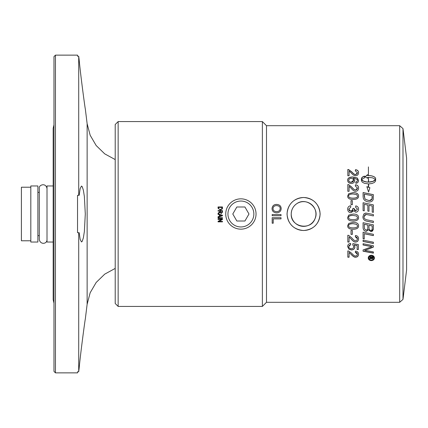 <?xml version="1.0" encoding="UTF-8"?>
<svg xmlns="http://www.w3.org/2000/svg" width="428" height="428" viewBox="0 0 428 428"><rect width="100%" height="100%" fill="white"/><g stroke="black" fill="none" stroke-linecap="round" stroke-linejoin="round"><path stroke-width="0.64" d="M222.469 218.184L218.055 218.184M218.055 218.194L218.055 217.718L222.469 217.718L222.469 218.194L218.055 218.194M221.164 215.3L219.869 214.893L219.869 216.129L222.004 215.498L219.869 214.899M219.393 214.754L218.055 214.364L218.055 213.856A1026.205 5.848 17.4 0 0 218.51 214A1023.525 5.832 17.5 0 0 222.469 215.247L222.469 215.766A917.643 23.594 161.5 0 1 218.055 217.237L218.055 216.696L219.393 216.279L219.393 214.754L218.055 214.364M222.469 215.766A915.305 23.524 161.5 0 1 218.055 217.242M218.055 213.856A1023.525 5.832 17.5 0 0 218.51 214M221.982 211.079L220.522 211.079L220.522 212.117L221.26 213.005L221.982 212.234L221.982 211.09L221.982 212.229L221.26 213.005L220.522 212.117M220.522 211.079L220.522 212.111M218.055 211.09L218.055 210.603L222.469 210.613L222.469 212.208L221.271 213.497L220.067 212.481L218.055 213.791L218.055 213.187L220.013 211.641L220.013 211.079L218.055 211.079M218.055 213.187L220.013 211.63M218.055 210.603L222.469 210.603M221.95 207.419L218.574 207.419L218.574 208.195L219.216 209.271L220.292 209.442L221.859 208.811L221.95 207.419M218.574 207.441L218.574 208.195M218.574 208.211L219.216 209.271M219.216 209.287L220.292 209.458L221.859 208.794L221.95 208.179M221.95 208.201L221.95 207.441M218.055 206.97L222.469 206.97M218.055 208.249L218.055 206.943L222.469 206.943L222.389 208.896L220.286 209.934L218.055 208.249M222.469 221.378L222.469 221.859L218.055 221.859L218.055 221.367A399.324 24.326 -28.8 0 0 221.517 219.473L218.055 219.457M222.469 221.832L218.055 221.832M222.469 219.489A400.121 24.519 151.3 0 1 219.002 221.378L222.469 221.404M221.517 219.473L218.055 219.473L218.055 219.018L222.469 219.018L222.469 219.505A399.431 24.46 151.2 0 1 219.002 221.404M118.149 121.579L262.375 121.579L262.375 306.421L118.149 306.421L118.149 121.579L115.207 124.521L115.207 303.479L118.149 306.421M399.682 125.698L399.682 302.302L266.494 302.302L266.494 125.698L399.682 125.698L402.983 128.619L402.983 299.381L406.6 269.924L406.6 158.076L402.983 128.619M320.149 214C319.154 224.042 313.633 229.552 303.58 230.526C293.528 229.552 288.007 224.042 287.017 214C288.007 203.958 293.528 198.448 303.58 197.474C313.633 198.448 319.154 203.958 320.149 214M363.078 244.987L363.078 243.725L373.382 245.742L373.382 247.1A546.438 192.017 154.6 0 1 369.514 248.668L364.64 250.353L367.331 250.787A2133.382 883.676 12.9 0 0 373.382 251.926L373.382 253.135L363.078 251.209L363.078 249.952L371.996 246.619L369.359 246.207A2139.149 749.503 -167.5 0 1 363.078 244.987M363.078 238.669L363.078 232.19L373.382 234.293L373.382 235.625A2110.939 484.368 -167.9 0 1 364.249 233.768L364.249 238.904L363.078 238.669M363.789 214L365.475 213.123L367.759 213.385A2127.326 0.765 11.8 0 1 370.723 214A2127.326 0.765 11.8 0 1 373.382 214.551L373.382 215.937A2120.756 29.976 -168.2 0 1 367.053 214.615L364.87 214.786L364.041 216.75C363.854 218.398 365.073 219.478 367.711 219.992A2107.081 153.706 11.8 0 0 373.382 221.174L373.382 222.549A2108.055 185.046 -168.1 0 1 367.331 221.287C364.431 220.789 362.955 219.302 362.907 216.819L363.789 214L365.897 213.091L367.759 213.385A2133.853 0.765 11.7 0 1 370.723 214M349.082 252.568L349.082 257.212L347.82 257.212L347.82 250.915L348.729 251.059L351.773 253.387C353.512 255.297 354.796 256.169 355.62 256.014L356.936 255.527L357.471 254.232L355.331 252.359A89.227 3.884 -84.7 0 0 355.465 251.14C357.503 251.359 358.536 252.397 358.557 254.259C358.413 256.153 357.423 257.132 355.588 257.201C354.571 257.442 353.089 256.516 351.137 254.419L349.082 252.44L351.137 254.419M349.082 237.026L349.082 242.045L347.82 242.045L347.82 235.256L348.729 235.405L351.773 237.904C353.512 239.964 354.796 240.911 355.62 240.739L356.952 240.199L357.471 238.813L355.331 236.802A89.227 2.279 -84.3 0 0 355.465 235.496C357.503 235.726 358.536 236.839 358.557 238.845C358.413 240.889 357.423 241.954 355.588 242.029C354.571 242.291 353.089 241.285 351.137 239.017L349.082 236.946L351.137 239.017M347.638 209.148C347.755 207.163 348.761 206.034 350.655 205.756A89.805 1 82.6 0 1 350.826 207.066L348.724 209.153L349.392 210.747L350.96 211.357L351.907 211.154L352.742 210.394L352.891 208.34L354.042 208.479L354.528 210.298L355.807 210.876L357.482 209.121L355.55 207.195A91.164 1.364 -79.8 0 1 355.786 205.884C357.589 206.275 358.514 207.345 358.557 209.099C358.38 211.052 357.46 212.095 355.786 212.229L353.614 210.753L350.981 212.748C348.938 212.588 347.825 211.384 347.638 209.148C347.755 207.189 348.761 206.061 350.655 205.782A89.516 1 82.6 0 1 350.826 207.066M349.082 186.276L349.082 191.3L347.82 191.3L347.82 184.548L348.729 184.693L351.773 187.143C353.512 189.192 354.796 190.139 355.62 189.979L356.947 189.438L357.471 188.047L355.331 186.057A89.227 2.943 -84.5 0 1 355.465 184.778C357.503 184.992 358.536 186.094 358.557 188.079C358.413 190.128 357.423 191.198 355.588 191.284C354.571 191.541 353.089 190.53 351.137 188.25L349.082 186.276M358.557 180.477C358.498 182.103 357.61 183.045 355.893 183.312A88.885 2.552 -94.3 0 0 355.786 182.093L356.92 181.627L357.482 180.402L357.129 179.391L353.33 178.15L354.759 180.541C354.625 182.333 353.469 183.318 351.292 183.489C349.018 183.339 347.804 182.296 347.638 180.365C347.52 178.214 349.248 177.08 352.827 176.957L357.332 178.005L358.557 180.477M272.181 223.218L272.181 217.713L281.014 217.713L281.014 218.885L273.225 218.885L273.225 223.218L272.181 223.218M368.422 166.915L368.422 175.362M368.54 192.017L366.866 186.661L368.422 187.202L368.422 183.917L364.292 183.259L362.174 182.077L361.414 180.579L361.788 177.711L364.549 176.063L364.549 177.861L362.869 178.588L361.703 179.68L363.367 181.028L366.197 181.879L368.422 182.066L368.422 177.433L368.658 182.066L372.874 181.376L375.372 179.685L374.077 178.508L372.264 177.781L367.609 177.326L367.609 178.235L365.047 176.818L367.609 174.64L367.609 175.534L371.178 175.737L374.077 176.705L375.254 177.668L375.666 178.76L375.581 181.092L374.334 182.515L371.852 183.532L368.658 183.917L368.658 187.282L369.904 187.715L368.54 192.017M272.031 208.618C272.315 205.922 273.797 204.514 276.483 204.407C279.511 204.568 281.073 205.975 281.169 208.618C280.977 211.288 279.447 212.695 276.584 212.834C273.679 212.625 272.16 211.218 272.031 208.618C272.315 205.948 273.797 204.547 276.483 204.44C279.511 204.6 281.073 206.002 281.169 208.634M272.181 215.707L272.181 214.535L281.014 214.535L281.014 215.707L272.181 215.707L281.014 215.701M349.082 171.077L349.082 175.737L347.82 175.737L347.82 169.493L348.729 169.627L351.773 171.879C353.512 173.773 354.796 174.651 355.62 174.506L356.963 173.987L357.471 172.714L355.331 170.879A89.227 4.499 -84.9 0 1 355.465 169.702C357.503 169.9 358.536 170.911 358.557 172.741C358.413 174.645 357.423 175.635 355.588 175.721C354.571 175.956 353.089 175.015 351.137 172.901L349.082 171.077M348.74 193.697L353.095 192.664C356.743 192.664 358.562 193.798 358.557 196.067C358.632 198.308 356.813 199.453 353.095 199.491C349.462 199.491 347.648 198.346 347.638 196.067L348.74 193.697L353.095 192.739C356.743 192.734 358.562 193.863 358.557 196.126M351.03 204.67L351.03 200.657L352.351 200.657L352.351 204.67L351.03 204.67M348.74 215.107L353.095 214.043C356.743 214.048 358.562 215.209 358.557 217.536C358.632 219.815 356.813 220.976 353.095 221.009C349.462 221.014 347.648 219.853 347.638 217.536L348.74 215.107M348.74 223.395L353.095 222.341C356.743 222.346 358.562 223.502 358.557 225.807C358.632 228.071 356.813 229.215 353.095 229.248C349.462 229.253 347.648 228.108 347.638 225.807L348.74 223.395M351.03 234.367L351.03 230.414L352.351 230.414L352.351 234.367L351.03 234.367M347.638 246.598C347.729 244.704 348.724 243.628 350.623 243.377A88.906 2.498 85.5 0 0 350.735 244.672L349.264 245.292L348.713 246.592C348.799 247.887 349.671 248.582 351.335 248.689C352.891 248.62 353.705 247.919 353.763 246.576L352.72 244.757A89.848 4.034 -82.9 0 0 352.881 243.602A2575.329 862.329 11.3 0 0 358.38 244.575L358.38 249.503L357.123 249.503L357.123 245.56A2258.684 784.519 -167.8 0 1 354.25 245.019L354.919 246.903C354.78 248.791 353.624 249.813 351.458 249.968L348.938 249.187L347.638 246.598M363.078 196.179L363.078 192.557L373.382 194.649L373.216 199.373C372.692 201.09 371.344 201.963 369.171 201.989C365.742 201.609 363.763 200.229 363.244 197.843L363.078 196.179M363.078 210.613L363.078 202.749L373.382 204.889L373.382 212.352L372.21 212.111L372.21 206.012A2085.484 192.375 -168.1 0 0 369 205.338L369 211.32L367.829 211.074L367.829 205.098A2122.768 218.232 -168.2 0 0 364.249 204.354L364.249 210.854L363.078 210.613M363.078 227.766L363.078 222.704L373.382 224.844L373.307 229.413L372.488 231.066L370.932 231.596L368.449 229.724L366.336 231.366C364.346 231.157 363.26 229.959 363.078 227.766M363.078 241.456L363.078 240.145L373.382 242.189L373.382 243.489L363.078 241.456M371.327 255.238C373.232 255.42 374.265 256.329 374.43 257.961C374.265 259.571 373.232 260.459 371.327 260.625C369.439 260.47 368.406 259.582 368.219 257.961C368.406 256.319 369.439 255.409 371.327 255.238M372.435 257.324L371.536 257.18L371.991 258.442L372.435 257.324L371.536 257.324M371.012 257.324L369.658 257.18L369.658 256.736L372.965 256.736L372.954 258.239L372.028 259.058L371.103 258.293L369.658 259.229L369.658 258.512L371.012 257.474L369.658 257.324L369.658 256.736M372.965 257.18L372.954 258.095L372.028 258.908L371.103 258.143L369.658 259.079M368.824 257.961L368.824 257.817C368.973 256.5 369.808 255.773 371.322 255.639C372.858 255.789 373.687 256.511 373.821 257.817L373.821 257.961C373.687 256.656 372.858 255.928 371.322 255.778C369.808 255.917 368.973 256.645 368.824 257.961C368.973 259.272 369.808 259.989 371.322 260.112C372.858 259.978 373.687 259.261 373.821 257.961M374.43 257.817C374.265 259.421 373.232 260.304 371.327 260.47C369.439 260.315 368.406 259.432 368.219 257.817M373.382 243.393L363.078 241.36M372.21 225.963L372.21 225.925A2074.896 267.313 -168 0 1 368.973 225.251L368.973 227.466C368.99 229.456 369.615 230.414 370.851 230.334C371.755 230.473 372.21 229.777 372.21 228.236L372.21 225.963A2068.567 266.462 -168 0 1 368.973 225.289M367.802 225.048L367.802 225.01A2145.596 254.109 -168.2 0 1 364.249 224.277L364.458 228.616L365.17 229.606L366.331 229.986C367.304 230.125 367.796 229.381 367.802 227.76L367.802 225.048A2139.032 253.296 -168.2 0 1 364.249 224.315M373.382 228.054L373.307 229.365L370.932 231.537L368.449 229.67L366.336 231.307C364.346 231.104 363.26 229.906 363.078 227.723M363.078 202.786L373.382 204.916M372.21 195.751A2108.408 445.468 -167.9 0 0 364.249 194.13L364.822 198.549L365.662 199.443L369.236 200.604L370.857 200.336L371.884 199.443L372.21 195.751M364.249 194.194L364.249 195.724M364.249 195.783L364.822 198.549M364.822 198.603L365.662 199.491L369.236 200.646L372.044 199.068M372.044 199.122L372.21 197.538M372.21 197.597L372.21 195.815M363.078 192.627L373.382 194.713M354.919 246.79C354.78 248.673 353.624 249.695 351.458 249.845L348.938 249.075L347.638 246.491M357.123 245.56L357.123 245.453A2265.65 787.038 -167.9 0 1 354.25 244.912L354.25 245.019M358.38 249.385L357.123 249.385M353.763 246.576L352.72 244.656M350.73 244.57L348.713 246.592M352.351 234.303L351.03 234.303M357.471 225.791L356.706 224.326L353.095 223.657C349.874 223.764 348.413 224.47 348.713 225.77L348.713 225.807C348.419 227.102 349.879 227.808 353.095 227.915C356.315 227.814 357.776 227.102 357.471 225.791L356.706 224.363L353.095 223.689C349.874 223.796 348.413 224.502 348.713 225.807M358.557 225.77C358.632 228.022 356.813 229.167 353.095 229.199C349.462 229.205 347.648 228.06 347.638 225.77M357.471 217.52L356.706 216.07L353.095 215.396C349.874 215.503 348.413 216.215 348.713 217.52L348.713 217.536C348.419 218.842 349.879 219.548 353.095 219.66C356.315 219.553 357.776 218.842 357.471 217.52L356.706 216.076L353.095 215.396C349.874 215.509 348.413 216.22 348.713 217.536M358.557 217.52C358.632 219.794 356.813 220.95 353.095 220.987C349.462 220.987 347.648 219.837 347.638 217.52M351.03 200.7L352.351 200.7M356.706 194.644L353.095 193.98C349.874 194.087 348.413 194.783 348.713 196.067C348.419 197.351 349.879 198.046 353.095 198.159C356.315 198.052 357.776 197.351 357.471 196.051L356.706 194.644M357.471 196.051L357.471 196.11C357.776 197.404 356.315 198.105 353.095 198.212C349.879 198.1 348.419 197.404 348.713 196.126L348.713 196.067M347.638 196.126L348.74 193.761M355.347 170.879A88.938 4.499 -84.9 0 1 355.465 169.852C357.503 170.044 358.536 171.056 358.557 172.88M347.82 169.643L348.729 169.772L351.773 172.019C353.512 173.912 354.796 174.785 355.62 174.635L357.471 172.714M280.163 208.623C280.26 206.794 279.029 205.788 276.467 205.606C274.262 205.745 273.118 206.745 273.037 208.613L273.037 208.613C273.085 210.506 274.273 211.512 276.595 211.635C278.869 211.544 280.056 210.549 280.163 208.645L280.163 208.623C280.056 210.533 278.869 211.539 276.595 211.63C274.273 211.502 273.085 210.496 273.037 208.613M374.987 180.156L375.372 179.685M375.666 178.877L375.565 178.203M375.565 178.321L375.254 177.668M375.254 177.786L374.757 177.16M374.757 177.283L374.077 176.705M374.077 176.828L373.237 176.309M373.237 176.432L372.264 175.983M372.264 176.111L371.178 175.737M371.178 175.865L370.022 175.576M370.022 175.705L368.818 175.512M368.818 175.641L367.609 175.534M367.609 174.774L365.047 176.941M368.422 177.556L368.422 182.168L367.294 182.012M367.294 182.119L366.197 181.879M366.197 181.986L365.159 181.665M365.159 181.772L364.207 181.381M364.207 181.488L363.367 181.028M363.367 181.135L362.655 180.616M362.655 180.728L362.093 180.161M362.093 180.274L361.703 179.68M364.549 176.186L363.645 176.389M363.645 176.518L362.869 176.78M362.869 176.903L362.249 177.224M362.249 177.347L361.788 177.711M361.788 177.834L361.51 178.225M361.51 178.348L361.414 178.76M361.414 178.872L361.414 180.691M374.987 180.268L374.425 180.616M374.425 180.723L373.714 181.023M373.714 181.135L372.874 181.376M372.874 181.488L371.921 181.665M371.921 181.772L370.883 181.879M370.883 181.986L369.787 182.012M369.787 182.119L368.658 182.066M369.856 187.79L368.658 187.282M368.422 184.019L368.422 187.293L366.866 186.752M273.225 223.186L272.181 223.186M281.014 218.869L273.225 218.885M353.598 180.29L352.934 178.877L351.286 178.332C349.703 178.449 348.847 179.118 348.713 180.338C348.783 181.483 349.612 182.109 351.211 182.221C352.747 182.135 353.544 181.493 353.598 180.29L351.211 182.221M351.211 182.328C349.612 182.216 348.783 181.59 348.713 180.45L348.713 180.338M347.638 180.477C347.52 178.337 349.248 177.203 352.827 177.08L357.332 178.128L358.557 180.589M353.33 178.15L354.759 180.653M355.786 182.2L356.92 181.739L357.482 180.402M355.336 186.057A88.938 2.943 -84.4 0 1 355.465 184.875C357.503 185.089 358.536 186.185 358.557 188.165M347.82 184.645L348.729 184.789L351.773 187.234C353.512 189.278 354.796 190.219 355.62 190.059L357.471 188.047M355.55 207.195A90.88 1.364 -79.8 0 1 355.786 205.911C357.589 206.296 358.514 207.366 358.557 209.115M352.891 208.361L354.042 208.5L355.807 210.886L357.482 209.121M348.724 209.169L350.96 211.362L353.036 209.26M358.557 238.765C358.413 240.804 357.423 241.857 355.588 241.932C354.571 242.195 353.089 241.194 351.137 238.936M357.471 238.813L356.963 237.337L355.336 236.727M349.082 241.948L347.82 241.948M358.557 254.125C358.413 256.014 357.423 256.987 355.588 257.057C354.571 257.298 353.089 256.377 351.137 254.286M357.471 254.232L356.963 252.804L355.342 252.236M349.082 257.067L347.82 257.067M373.382 222.517A2114.518 185.64 -168.2 0 1 367.331 221.265C364.431 220.768 362.955 219.28 362.907 216.814M373.382 215.926A2127.262 30.072 -168.3 0 1 367.053 214.615L365.881 214.455L364.041 216.75M364.249 238.824L363.078 238.589M373.382 235.555A2117.412 485.919 -167.9 0 1 364.249 233.704L364.249 233.768M371.996 246.619L369.359 246.1A2145.714 751.905 -167.5 0 1 363.078 244.886M373.382 253.001L363.078 251.081M373.382 246.993A547.674 192.552 154.6 0 1 369.514 248.556L364.64 250.353M296.813 203.658C306.346 196.709 320.058 208.163 314.997 218.745C310.723 231.034 290.457 227.075 291.222 214C291.382 209.56 293.244 206.114 296.813 203.658M291.222 214A12.364 12.364 0 0 0 309.765 224.705A12.364 12.364 0 0 0 309.765 203.295A12.364 12.364 0 0 0 291.222 214M287.102 214A16.483 16.483 0 0 1 311.825 199.726A16.483 16.483 0 0 1 311.825 228.274A16.483 16.483 0 0 1 287.102 214M262.375 306.421L266.494 302.302M244.934 221.009L236.839 221.009L232.795 214L236.839 206.992L244.934 206.992L248.978 214L244.934 221.009M256.04 214A15.157 15.157 0 0 0 240.889 198.843A15.157 15.157 0 0 0 225.733 214A15.157 15.157 0 0 0 240.889 229.157A15.157 15.157 0 0 0 256.04 214M253.847 214A12.958 12.958 0 0 1 234.41 225.219A12.958 12.958 0 0 1 234.41 202.781A12.958 12.958 0 0 1 253.847 214M53.168 185.966L47.005 185.966L47.005 242.034L53.168 242.034M30.821 187.218L21.4 187.218L21.4 240.782L30.821 240.782M37.883 185.966L37.883 242.034L30.821 242.034L30.821 185.966L37.883 185.966M55.453 372.868L77.532 372.868L77.532 371.766L78.709 371.766L79.169 367.984L78.709 371.766L78.709 232.693L77.532 232.693L77.532 195.307L78.709 195.307L78.709 56.234L79.169 60.016L78.709 56.234L77.532 56.234L77.532 55.132L55.453 55.132L53.982 56.603L53.982 371.397L55.453 372.868L55.453 55.132M79.169 60.016C80.55 75.05 85.274 110.012 85.295 108.776C85.274 110.012 80.55 75.05 79.169 60.016C80.55 75.05 85.274 110.012 85.295 108.776C85.274 110.012 80.55 75.05 79.169 60.016M79.169 367.984C80.55 352.95 85.274 317.988 85.295 319.224C85.274 317.988 80.55 352.95 79.169 367.984C80.55 352.95 85.274 317.988 85.295 319.224C85.274 317.988 80.55 352.95 79.169 367.984M79.169 232.693L78.709 232.693L79.169 232.693L80.175 239.477L81.507 241.954L82.224 241.339L83.369 237.813L84.364 231.537L85.295 214L84.364 196.463L83.369 190.187L82.224 186.661L81.507 186.046L80.175 188.523L79.169 195.307L78.709 195.307L79.169 195.307M115.207 159.585L104.737 153.866L96.182 145.552L90.169 135.253L87.13 123.719L87.13 304.281L90.169 292.747L96.182 282.448L104.737 274.134L115.207 268.415M402.983 299.381L399.682 302.302M266.494 125.698L262.375 121.579M53.982 303.179L53.168 299.696L53.168 128.304L53.982 124.821M37.883 235.635L39.296 235.635M37.883 192.365L39.296 192.365M87.13 123.719L85.295 108.776M87.13 304.281L85.295 319.224M47.005 188.513L47.005 188.513C45.657 182.002 38.199 185.276 39.296 188.513L39.296 239.487C40.205 244.955 47.246 244.201 47.005 239.487"/></g></svg>
